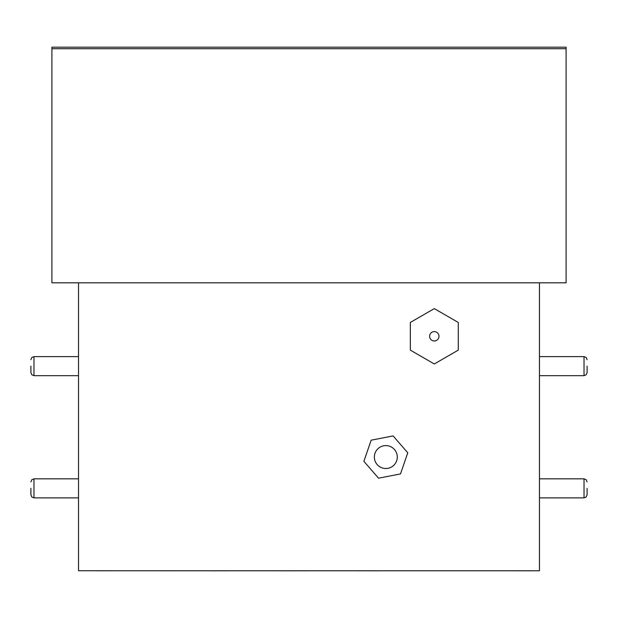 <?xml version="1.0" encoding="UTF-8"?>
<svg xmlns="http://www.w3.org/2000/svg" width="618" height="618" viewBox="0 0 618 618"><rect width="100%" height="100%" fill="white"/><g stroke="black" fill="none" stroke-linecap="round" stroke-linejoin="round"><path stroke-width="0.93" d="M429.61 336.285A4.689 4.689 0 0 0 434.3 340.974A4.689 4.689 0 0 0 438.981 336.285A4.689 4.689 0 0 0 434.3 331.603A4.689 4.689 0 0 0 429.61 336.285M410.329 350.128L410.329 322.449L434.3 308.614L458.27 322.449L458.27 350.128L434.3 363.963L410.329 350.128M30.9 488.359L30.9 494.809L30.9 488.359M30.9 366.134L30.9 372.584L30.9 366.134M587.1 488.359L587.1 494.809L587.1 488.359M587.1 366.134L587.1 372.584L587.1 366.134M374.361 457.05A11.464 11.464 0 0 0 385.825 468.514A11.464 11.464 0 0 0 397.289 457.05A11.464 11.464 0 0 0 385.825 445.593A11.464 11.464 0 0 0 374.361 457.05M78.532 282.82L78.532 570.754L201.445 570.785L539.468 570.785L539.468 282.82M566.088 282.82L51.912 282.82L51.912 47.184L566.088 47.184L566.088 282.82M400.487 473.929L407.772 452.793L393.11 435.922L371.163 440.178L363.878 461.314L378.54 478.185L400.487 473.929M210.73 570.816L233.04 570.785M531.48 570.816L509.726 570.785M279.429 570.816L317.188 570.785M379.382 570.816L351.418 570.785M78.532 478.834L33.975 478.834L33.975 497.884L31.819 497.003L30.9 494.809M78.532 356.609L33.975 356.609L33.975 375.659L31.819 374.778L30.9 372.584M587.1 494.809L586.181 497.003L584.025 497.884L584.025 478.834L539.468 478.834M587.1 372.584L586.181 374.778L584.025 375.659L584.025 356.609L539.468 356.609M566.088 48.722L51.912 48.722M33.975 497.884L78.532 497.884M33.975 478.834L31.819 479.715L30.9 481.909M33.975 375.659L78.532 375.659M33.975 356.609L31.819 357.49L30.9 359.684M584.025 375.659L539.468 375.659M584.025 497.884L539.468 497.884M584.025 356.609L586.181 357.49L587.1 359.684M584.025 478.834L586.181 479.715L587.1 481.909"/></g></svg>
